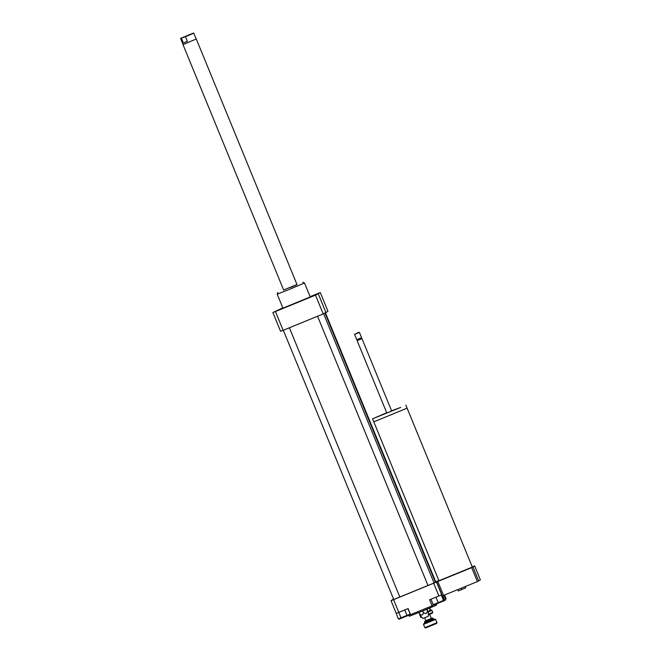 <?xml version="1.0" encoding="UTF-8"?>
<svg xmlns="http://www.w3.org/2000/svg" width="661" height="661" viewBox="0 0 661 661"><rect width="100%" height="100%" fill="white"/><g stroke="black" fill="none" stroke-linecap="round" stroke-linejoin="round"><path stroke-width="0.99" d="M457.709 589.629L458.247 590.951L461.783 589.538L465.724 587.827L465.204 586.563M461.229 588.191L461.783 589.538M464.98 586.654L465.518 587.976M386.71 412.77L372.573 418.801L373.812 421.834L407.118 408.176L472.326 567.08L438.962 580.763L373.787 421.85L407.11 408.168M372.573 418.801L400.731 407.424L391.568 410.778M389.106 412.059L391.651 410.977L361.98 338.647L357.13 340.638L386.792 412.968L389.106 412.059M357.13 340.638L357.394 339.994L361.344 338.374L361.98 338.647M359.063 338.812L361.608 337.738L359.435 332.425L354.577 334.416L356.758 339.729L359.063 338.812M356.775 333.194L359.006 332.252L356.775 333.194M393.568 599.04L391.039 600.659L393.592 599.651L436.483 582.052L441.705 594.793L442.358 595.9L443.539 595.429L477.399 581.573L480.373 579.854L474.648 565.899L472.235 566.874M441.862 594.685L436.632 581.944L437.813 581.482L443.539 595.429M437.813 581.482L471.681 567.617L477.399 581.573M471.681 567.617L472.987 567.064L478.704 581.019M472.987 567.064L474.648 565.899M310.116 296.682L320.288 292.559L327.996 311.364L323.212 313.934L283.139 330.335L275.43 311.538L272.877 312.537L282.817 307.861M404.739 609.963L406.969 615.416L410.2 614.019L407.986 608.632M396.245 613.35L398.302 618.894L406.969 615.416M398.79 612.4L401.029 617.853M441.573 594.85L443.779 600.238L438.193 602.65L433.186 604.658L430.964 599.23M391.039 600.659L396.261 613.391L408.101 608.583L410.588 614.647L432.087 605.848L429.6 599.783L435.954 597.189L438.193 602.65M441.251 594.983L443.49 600.436M435.954 597.189L441.705 594.793M435.376 597.42L436.566 596.933M445.431 599.13L446.109 598.833L444.547 595.016M410.531 614.507L399.211 619.142L398.996 618.63M442.688 595.768L444.646 600.535L432.038 605.724M444.646 600.535L445.704 599.8L443.862 595.297M393.592 599.651L398.814 612.383M433.666 583.242L438.887 595.982M438.45 580.672L435.706 581.763M427.08 609.178L427.684 610.657C428.535 612.962 428.46 613.02 427.46 610.814C427.039 613.631 425.692 614.193 423.412 612.499C423.065 615.267 421.792 615.779 419.586 614.036C420.586 616.242 420.66 616.192 419.809 613.879M428.27 612.392L428.419 616.234L422.957 618.473L420.388 615.631M419.586 614.036L418.958 612.507M427.684 610.657C428.535 612.962 428.46 613.02 427.46 610.814L426.832 609.277M423.412 612.499L422.776 610.946M408.853 615.176L409.308 616.275L423.023 610.847L436.607 605.088L436.153 603.989M280.181 309.051L282.842 307.927L280.181 309.051M281.165 309.108L276.083 311.191L281.165 309.108M312.984 296.045L310.315 297.177L312.984 296.045M312 295.996L317.082 293.914L312 295.996M323.626 313.76L434.054 583.002L427.989 585.489L317.561 316.247M283.329 330.26L393.758 599.502L427.973 585.464M325.476 312.975L435.739 581.829L435.293 582.027M325.03 313.165L435.368 582.209L434.004 582.878M290.187 289.064L304.506 282.999L310.232 296.954L282.933 308.15L277.207 294.195L290.187 289.064M283.635 289.997L296.979 284.519M290.03 287.618L297.037 284.651L290.03 287.618M283.139 330.335L280.586 331.343L272.877 312.537M320.288 292.559L315.504 295.128L275.43 311.538M326.03 312.744L318.313 293.938M323.212 313.934L315.504 295.128M428.361 614.821L432.459 613.061L432.748 612.375L428.345 614.267M421.611 616.994L420.619 617.349L421.982 617.399M420.619 617.349L420.123 615.176M428.138 611.937L431.906 610.31L430.352 610.425L431.22 610.029M430.303 610.442L427.964 611.433L430.352 610.45L429.435 608.194M424.858 621.133L424.577 621.819L433.071 618.341L432.385 618.052L425.882 620.679M431.336 618.44L432.385 618.052M424.692 617.795L425.891 620.712L431.352 618.473L429.633 614.292M423.792 623.703L423.503 624.389L435.632 619.415L434.946 619.126L424.436 623.397M434.277 619.365L434.946 619.126M424.849 627.661L425.527 627.95L433.657 624.686L436.69 623.373L436.979 622.687L424.849 627.661L423.503 624.389M430.625 610.235L429.733 608.07M184.89 36.661L193.491 33.05L180.75 38.272L185.452 36.685L187.36 41.329L183.345 42.924L181.445 38.28M187.36 41.329L183.345 42.924M181.841 37.884L180.75 38.272M190.228 34.339L182.122 37.718L190.228 34.339M185.452 36.685L193.789 33.174L196.193 39.032L182.998 44.626L283.685 290.121M196.193 39.032L182.998 44.626M424.337 623.463L424.75 622.249L433.244 618.762L433.071 618.341M424.362 623.455L434.368 619.349M407.118 408.176L405.871 405.143M361.344 338.374L361.608 337.738M357.394 339.994L356.758 339.729M354.759 333.987L354.577 334.416M359.006 332.252L359.435 332.425M277.926 292.484L277.207 294.195M302.796 282.28L304.506 282.999M289.394 327.773L399.822 597.015M432.748 612.375L431.906 610.31M419.958 614.837L419.768 615.292M424.75 622.249L424.577 621.819M436.979 622.687L435.632 619.415M433.244 618.762L434.393 619.34M180.627 38.578L183.031 44.427M196.35 39.148L297.037 284.651"/></g></svg>
